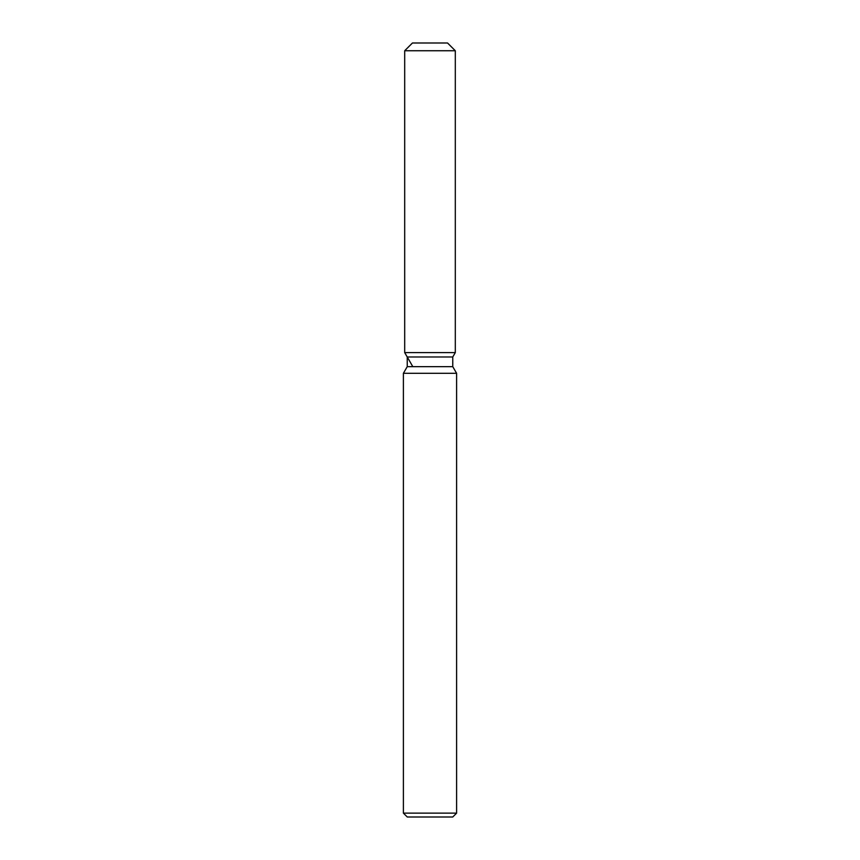 <?xml version="1.0" encoding="UTF-8"?>
<svg xmlns="http://www.w3.org/2000/svg" width="860" height="860" viewBox="0 0 860 860"><rect width="100%" height="100%" fill="white"/><g stroke="black" fill="none" stroke-linecap="round" stroke-linejoin="round"><path stroke-width="1.29" d="M447.555 43L412.445 43L447.555 43L455.305 50.74L455.305 352.6L430 352.6L455.305 352.6L452.768 356.986L452.768 366.661L456.606 373.304L456.606 813.13L403.394 813.13L407.264 817L452.736 817L456.606 813.13M452.768 366.661L407.231 366.661L407.231 356.986L452.768 356.986L455.305 352.6M407.231 366.661L403.394 373.304L456.606 373.304M412.445 43L404.694 50.74L404.694 352.6L430 352.6L404.694 352.6L407.231 356.986M404.694 50.74L455.305 50.74M403.394 373.304L403.394 813.13M412.445 366.005L404.694 352.6"/></g></svg>
